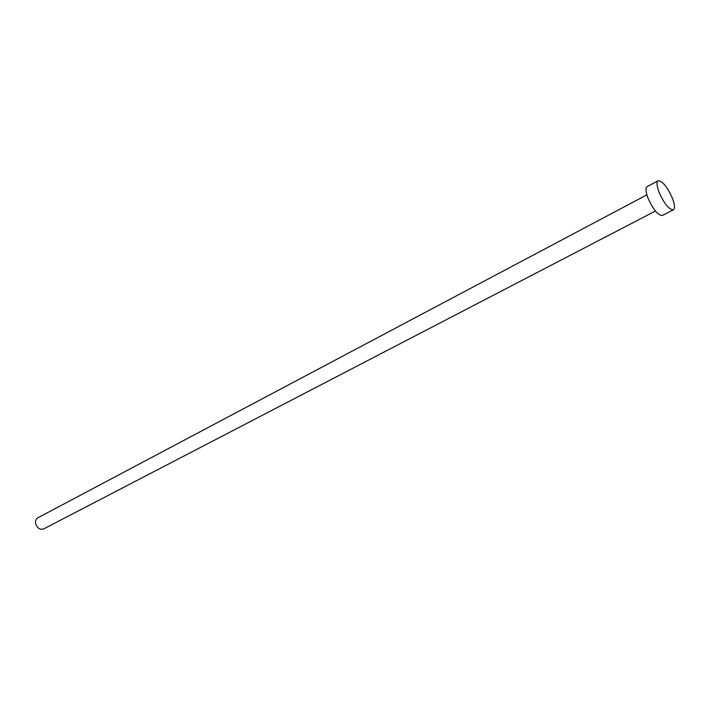 <?xml version="1.0" encoding="UTF-8"?>
<svg xmlns="http://www.w3.org/2000/svg" width="710" height="710" viewBox="0 0 710 710"><rect width="100%" height="100%" fill="white"/><g stroke="black" fill="none" stroke-linecap="round" stroke-linejoin="round"><path stroke-width="1.06" d="M655.41 211.056L43.532 528.994C39.778 529.979 37.142 528.089 35.606 523.332C35.252 520.767 35.953 518.948 37.701 517.883L646.899 194.842M673.364 209.814L662.35 215.494C657.842 215.334 652.987 209.361 647.804 197.566C645.674 191.531 645.47 187.884 647.192 186.615L658.126 180.775C662.581 180.979 667.418 186.97 672.618 198.729C674.828 204.835 675.077 208.527 673.364 209.814C668.927 209.601 664.081 203.575 658.844 191.727C656.679 185.674 656.439 182.017 658.126 180.775"/></g></svg>
